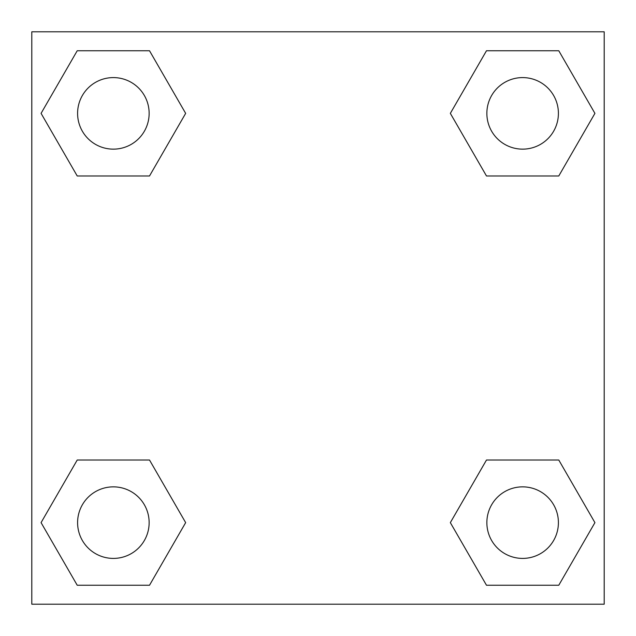 <?xml version="1.0" encoding="UTF-8"?>
<svg xmlns="http://www.w3.org/2000/svg" width="636" height="636" viewBox="0 0 636 636"><rect width="100%" height="100%" fill="white"/><g stroke="black" fill="none" stroke-linecap="round" stroke-linejoin="round"><path stroke-width="0.95" d="M558.782 175.973L486.484 175.973L558.782 175.973L594.922 113.367L558.782 175.973L486.484 175.973L450.344 113.367L486.484 50.761L450.344 113.367M77.218 50.761L149.516 50.761L77.218 50.761L149.516 50.761L185.656 113.367L149.516 175.973L77.218 175.973L149.516 175.973L77.218 175.973L41.078 113.367L77.218 50.761L41.078 113.367M77.218 460.027L149.516 460.027L77.218 460.027L41.078 522.633L77.218 460.027L149.516 460.027L185.656 522.633L149.516 585.239L77.218 585.239L149.516 585.239L77.218 585.239L41.078 522.633M513.737 460.027L486.484 460.027L513.737 460.027L486.484 460.027L450.344 522.633L486.484 460.027L558.782 460.027L486.484 460.027L558.782 460.027L594.922 522.633L558.782 585.239L486.484 585.239L558.782 585.239L486.484 585.239L450.344 522.633M604.2 31.8L31.8 31.8L31.8 604.2L604.2 604.2L604.2 31.8M486.484 50.761L558.782 50.761L486.484 50.761L558.782 50.761L594.922 113.367M558.408 522.633A35.775 35.775 0 0 0 504.745 491.652A35.775 35.775 0 0 0 504.745 553.614A35.775 35.775 0 0 0 558.408 522.633M149.142 522.633A35.775 35.775 0 0 0 95.48 491.652A35.775 35.775 0 0 0 95.48 553.614A35.775 35.775 0 0 0 149.142 522.633M558.408 113.367A35.775 35.775 0 0 0 504.745 82.386A35.775 35.775 0 0 0 504.745 144.348A35.775 35.775 0 0 0 558.408 113.367M149.142 113.367A35.775 35.775 0 0 0 95.48 82.386A35.775 35.775 0 0 0 95.48 144.348A35.775 35.775 0 0 0 149.142 113.367M122.263 460.027L149.516 460.027M513.737 175.973L486.484 175.973M149.516 175.973L122.263 175.973"/></g></svg>
